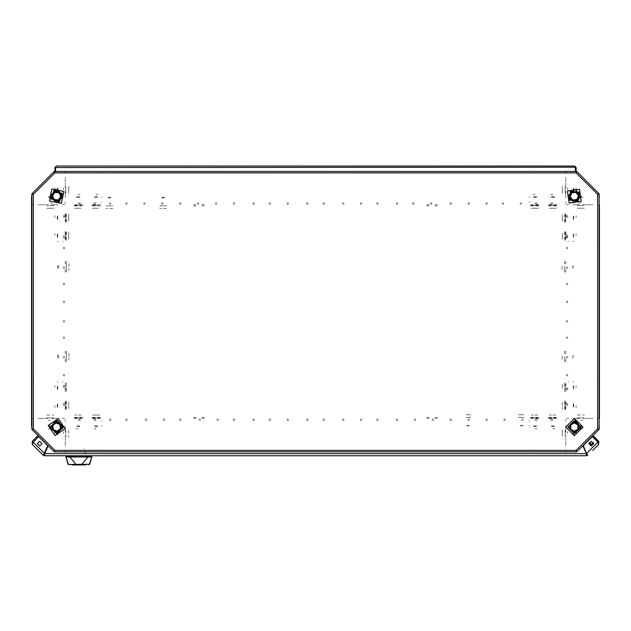 <?xml version="1.0" encoding="UTF-8"?>
<svg xmlns="http://www.w3.org/2000/svg" width="631" height="631" viewBox="0 0 631 631"><rect width="100%" height="100%" fill="white"/><g stroke="black" fill="none" stroke-linecap="round" stroke-linejoin="round"><path stroke-width="0.47" stroke-dasharray="3.15 2.37" d="M85.595 454.052L84.231 448.381M85.564 456.473L86.55 456.126M72.194 456.473L71.208 456.126M64.536 266.81L64.536 268.459L64.536 266.81M63.455 266.81L63.455 268.459L63.455 266.81M64.536 248.882L64.536 247.234L64.536 248.882M63.455 248.882L63.455 247.234L63.455 248.882M64.536 217.695L64.536 215.36L64.536 217.695M63.455 217.695L63.455 215.36L63.455 217.695M64.536 235.615L64.536 237.95L64.536 235.615M63.455 235.615L63.455 237.95L63.455 235.615M64.536 387.631L64.536 385.304L64.536 387.631M63.455 387.631L63.455 385.304L63.455 387.631M64.536 405.559L64.536 403.225L64.536 405.559M63.455 405.559L63.455 403.225L63.455 405.559M64.536 284.739L64.536 283.082L64.536 284.739M63.455 284.739L63.455 283.082L63.455 284.739M64.536 302.659L64.536 301.011L64.536 302.659M63.455 302.659L63.455 301.011L63.455 302.659M64.536 320.587L64.536 322.236L64.536 320.587M63.455 320.587L63.455 322.236L63.455 320.587M64.536 338.516L64.536 336.867L64.536 338.516M63.455 338.516L63.455 336.867L63.455 338.516M64.536 356.436L64.536 358.092L64.536 356.436M63.455 356.436L63.455 358.092L63.455 356.436M64.536 374.364L64.536 376.013L64.536 374.364M63.455 374.364L63.455 376.013L63.455 374.364M42.443 418.463L41.575 418.463L42.443 418.463M42.443 204.783L41.575 204.783L42.443 204.783M40.865 418.463L39.438 418.463L40.865 418.463M40.865 204.783L39.438 204.783L40.865 204.783M38.736 418.463L37.868 418.463L38.736 418.463M38.736 204.783L37.868 204.783L38.736 204.783M42.9 418.463L44.17 418.463L42.9 418.463M42.9 204.783L44.17 204.783L42.9 204.783M44.714 418.463L45.298 418.463L44.714 418.463M45.471 418.463L46.063 418.463L45.471 418.463M44.714 204.783L45.298 204.783L44.714 204.783M45.471 204.783L46.063 204.783L45.471 204.783M51.695 418.463L53.532 418.463L51.695 418.463M52.46 418.463L53.193 418.463L52.46 418.463M51.695 204.783L53.532 204.783L51.695 204.783M52.46 204.783L53.193 204.783L52.46 204.783M53.58 418.463L54.313 418.463L53.58 418.463M53.241 418.463L55.078 418.463L53.241 418.463M53.58 204.783L54.313 204.783L53.58 204.783M53.241 204.783L55.078 204.783L53.241 204.783M55.615 418.463L57.405 418.463L55.615 418.463M56.38 418.463L56.9 418.463L56.38 418.463M55.615 204.783L57.405 204.783L55.615 204.783M56.38 204.783L56.9 204.783L56.38 204.783M62.958 418.463L64.536 418.463L62.958 418.463M62.958 204.783L64.536 204.783L62.958 204.783M521.648 419.181L523.296 419.181L521.648 419.181M521.648 420.254L523.296 420.254L521.648 420.254M503.727 419.181L505.376 419.181L503.727 419.181M503.727 420.254L505.376 420.254L503.727 420.254M485.799 419.181L487.447 419.181L485.799 419.181M485.799 420.254L487.447 420.254L485.799 420.254M467.871 419.181L469.519 419.181L467.871 419.181M467.871 420.254L469.519 420.254L467.871 420.254M449.942 419.181L451.599 419.181L449.942 419.181M449.942 420.254L451.599 420.254L449.942 420.254M432.022 419.181L433.671 419.181L432.022 419.181M432.022 420.254L433.671 420.254L432.022 420.254M414.094 419.181L415.742 419.181L414.094 419.181M414.094 420.254L415.742 420.254L414.094 420.254M396.165 419.181L397.814 419.181L396.165 419.181M396.165 420.254L397.814 420.254L396.165 420.254M378.245 419.181L376.589 419.181L378.245 419.181M378.245 420.254L376.589 420.254L378.245 420.254M360.317 419.181L361.965 419.181L360.317 419.181M360.317 420.254L361.965 420.254L360.317 420.254M342.388 419.181L344.037 419.181L342.388 419.181M342.388 420.254L344.037 420.254L342.388 420.254M324.46 419.181L322.812 419.181L324.46 419.181M324.46 420.254L322.812 420.254L324.46 420.254M306.54 419.181L308.188 419.181L306.54 419.181M306.54 420.254L308.188 420.254L306.54 420.254M288.612 419.181L286.963 419.181L288.612 419.181M288.612 420.254L286.963 420.254L288.612 420.254M270.683 419.181L269.035 419.181L270.683 419.181M270.683 420.254L269.035 420.254L270.683 420.254M252.755 419.181L254.411 419.181L252.755 419.181M252.755 420.254L254.411 420.254L252.755 420.254M234.835 419.181L233.186 419.181L234.835 419.181M234.835 420.254L233.186 420.254L234.835 420.254M216.906 419.181L218.555 419.181L216.906 419.181M216.906 420.254L218.555 420.254L216.906 420.254M198.978 419.181L200.626 419.181L198.978 419.181M198.978 420.254L200.626 420.254L198.978 420.254M181.058 419.181L179.401 419.181L181.058 419.181M181.058 420.254L179.401 420.254L181.058 420.254M163.129 419.181L164.778 419.181L163.129 419.181M163.129 420.254L164.778 420.254L163.129 420.254M145.201 419.181L146.849 419.181L145.201 419.181M145.201 420.254L146.849 420.254L145.201 420.254M127.273 419.181L125.624 419.181L127.273 419.181M127.273 420.254L125.624 420.254L127.273 420.254M109.352 419.181L111.001 419.181L109.352 419.181M109.352 420.254L111.001 420.254L109.352 420.254M552.843 419.181L550.508 419.181L552.843 419.181M552.843 420.254L550.508 420.254L552.843 420.254M534.914 419.181L537.249 419.181L534.914 419.181M534.914 420.254L537.249 420.254L534.914 420.254M96.086 419.181L93.751 419.181L96.086 419.181M96.086 420.254L93.751 420.254L96.086 420.254M78.157 419.181L80.492 419.181L78.157 419.181M78.157 420.254L80.492 420.254L78.157 420.254M65.253 419.647L65.253 420.759L65.253 419.647M565.747 419.647L565.747 420.759L565.747 419.647M65.253 426.311L65.253 428.094L65.253 426.311M565.747 426.311L565.747 428.094L565.747 426.311M65.253 429.403L65.253 430.137L65.253 429.403M65.253 428.638L65.253 430.476L65.253 428.638M565.747 429.403L565.747 430.137L565.747 429.403M565.747 428.638L565.747 430.476L565.747 428.638M65.253 430.184L65.253 432.014L65.253 430.184M65.253 430.523L65.253 431.257L65.253 430.523M565.747 430.184L565.747 432.014L565.747 430.184M565.747 430.523L565.747 431.257L565.747 430.523M65.253 438.411L65.253 438.939L65.253 438.411M565.747 438.411L565.747 438.939L565.747 438.411M65.253 437.811L65.253 438.245L65.253 437.811M565.747 437.811L565.747 438.245L565.747 437.811M65.253 440.304L65.253 439.547L65.253 440.304M565.747 440.304L565.747 439.547L565.747 440.304M65.253 450.589L65.253 452.167L65.253 450.589M565.747 450.589L565.747 452.167L565.747 450.589M65.253 445.849L65.253 444.981L65.253 445.849M565.747 445.849L565.747 444.981L565.747 445.849M65.253 444.271L65.253 442.844L65.253 444.271M565.747 444.271L565.747 442.844L565.747 444.271M65.253 442.142L65.253 441.274L65.253 442.142M565.747 442.142L565.747 441.274L565.747 442.142M564.674 269.674L564.674 272.19L564.674 269.674M565.747 269.674L565.747 272.19L565.747 269.674M65.253 269.674L65.253 272.19L65.253 269.674M66.326 272.19L66.326 269.674L66.326 272.19M564.674 361.815L564.674 359.307L564.674 361.815M565.747 361.815L565.747 359.307L565.747 361.815M65.253 361.815L65.253 359.307L65.253 361.815M66.326 359.307L66.326 361.815L66.326 359.307M65.253 409.503L65.253 400.898M66.326 400.898L66.326 409.503M65.253 391.575L65.253 382.97M66.326 382.97L66.326 391.575M65.253 231.672L65.253 240.277M66.326 240.277L66.326 231.672M65.253 213.751L65.253 222.349M66.326 222.349L66.326 213.751M548.181 417.391L556.787 417.391M82.819 417.391L74.213 417.391M100.747 417.391L92.142 417.391M530.253 417.391L538.858 417.391M201.849 417.391L204.357 417.391L201.849 417.391M196.115 417.391L193.599 417.391L196.115 417.391M429.151 417.391L426.643 417.391L429.151 417.391M434.885 417.391L437.401 417.391L434.885 417.391M548.181 418.463L556.787 418.463M530.253 418.463L538.858 418.463M100.747 418.463L92.142 418.463M82.819 418.463L74.213 418.463M201.849 418.463L204.357 418.463L201.849 418.463M196.115 418.463L193.599 418.463L196.115 418.463M429.151 418.463L426.643 418.463L429.151 418.463M434.885 418.463L437.401 418.463L434.885 418.463M556.787 205.864L548.181 205.864M538.858 205.864L530.253 205.864M92.142 205.864L100.747 205.864M74.213 205.864L82.819 205.864M201.849 205.864L204.357 205.864L201.849 205.864M196.115 205.864L193.599 205.864L196.115 205.864M429.151 205.864L426.643 205.864L429.151 205.864M434.885 205.864L437.401 205.864L434.885 205.864M82.819 204.783L74.213 204.783M100.747 204.783L92.142 204.783M530.253 204.783L538.858 204.783M548.181 204.783L556.787 204.783M201.849 204.783L204.357 204.783L201.849 204.783M196.115 204.783L193.599 204.783L196.115 204.783M429.151 204.783L426.643 204.783L429.151 204.783M434.885 204.783L437.401 204.783L434.885 204.783M564.674 222.349L564.674 213.751M564.674 400.898L564.674 409.503M564.674 382.97L564.674 391.575M564.674 240.277L564.674 231.672M564.674 353.573L564.674 351.065L564.674 353.573M564.674 263.939L564.674 261.431L564.674 263.939M565.747 231.672L565.747 240.277M565.747 391.575L565.747 382.97M565.747 409.503L565.747 400.898M565.747 213.751L565.747 222.349M565.747 353.573L565.747 351.065L565.747 353.573M565.747 263.939L565.747 261.431L565.747 263.939M66.326 353.573L66.326 351.065L66.326 353.573M66.326 263.939L66.326 261.431L66.326 263.939M65.253 353.573L65.253 351.065L65.253 353.573M65.253 263.939L65.253 261.431L65.253 263.939M573.279 356.499L573.279 355.363L573.279 356.499M572.743 356.349L572.743 358.053L572.743 356.349M564.674 356.247L564.674 359.844L564.674 356.247M562.024 356.247L562.024 359.844L562.024 356.247M564.674 356.349L564.674 358.053L564.674 356.349M108.28 197.258L110.425 197.258L108.28 197.258M110.961 197.795L107.735 197.795L110.961 197.795M112.744 205.864L105.945 205.864L112.744 205.864M112.744 208.514L105.945 208.514L112.744 208.514M110.961 205.864L107.735 205.864L110.961 205.864M468.415 425.996L466.798 425.996L468.415 425.996M467.05 425.452L469.488 425.452L467.05 425.452M466.143 417.391L471.278 417.391L466.143 417.391M466.143 414.733L471.278 414.733L466.143 414.733M467.05 417.391L469.488 417.391L467.05 417.391M573.279 266.968L573.279 265.73L573.279 266.968M572.743 266.574L572.743 268.42L572.743 266.574M564.674 266.306L564.674 270.218L564.674 266.306M562.024 266.306L562.024 270.218L562.024 266.306M564.674 266.574L564.674 268.42L564.674 266.574M57.721 357.485L57.721 355.363L57.721 357.485M58.257 354.867L58.257 358.053L58.257 354.867M66.326 353.123L66.326 359.844L66.326 353.123M68.976 353.123L68.976 359.844L68.976 353.123M66.326 354.867L66.326 358.053L66.326 354.867M57.721 267.86L57.721 265.73L57.721 267.86M58.257 265.241L58.257 268.42L58.257 265.241M66.326 263.49L66.326 270.218L66.326 263.49M68.976 263.49L68.976 270.218L68.976 263.49M66.326 265.241L66.326 268.42L66.326 265.241M162.08 197.258L164.202 197.258L162.08 197.258M164.699 197.795L161.512 197.795L164.699 197.795M166.45 205.864L159.722 205.864L166.45 205.864M166.45 208.514L159.722 208.514L166.45 208.514M164.699 205.864L161.512 205.864L164.699 205.864M520.954 425.996L522.728 425.996L520.954 425.996M522.697 425.452L520.039 425.452L522.697 425.452M523.864 417.391L518.248 417.391L523.864 417.391M523.864 414.733L518.248 414.733L523.864 414.733M522.697 417.391L520.039 417.391L522.697 417.391M54.858 235.615L54.858 233.644L54.858 235.615M96.086 202.993L93.751 202.993L96.086 202.993M96.086 194.387L98.057 194.387L96.086 194.387M63.455 189.726L63.455 187.754L63.455 189.726M54.858 189.726L54.858 187.754L54.858 189.726M50.196 202.993L52.168 202.993L50.196 202.993M50.196 194.387L52.168 194.387L50.196 194.387M78.157 202.993L80.492 202.993L78.157 202.993M78.157 194.387L80.129 194.387L78.157 194.387M54.858 217.695L54.858 215.723L54.858 217.695M40.636 204.783L41.654 204.783L40.636 204.783M46.994 204.783L48.043 204.783L46.994 204.783M63.1 204.783L62.382 204.783L63.1 204.783M58.084 204.783L57.366 204.783L58.084 204.783M33.703 204.783L32.986 204.783L33.703 204.783M65.253 187.573L65.253 186.524L65.253 187.573M65.253 181.184L65.253 180.166L65.253 181.184M65.253 172.657L65.253 171.08L65.253 172.657M65.253 173.233L65.253 172.515L65.253 173.233M65.253 196.896L65.253 197.613L65.253 196.896M65.253 201.92L65.253 202.63L65.253 201.92M101.82 172.515L101.82 173.233L101.82 172.515M101.82 201.92L101.82 202.63L101.82 201.92M101.82 196.896L101.82 197.613L101.82 196.896M33.703 241.357L32.986 241.357L33.703 241.357M63.1 241.357L62.382 241.357L63.1 241.357M58.084 241.357L57.366 241.357L58.084 241.357M567.545 235.615L567.545 237.95L567.545 235.615M576.142 235.615L576.142 233.644L576.142 235.615M534.914 202.993L537.249 202.993L534.914 202.993M534.914 194.387L532.943 194.387L534.914 194.387M567.545 189.726L567.545 187.754L567.545 189.726M576.142 189.726L576.142 187.754L576.142 189.726M580.804 202.993L578.832 202.993L580.804 202.993M580.804 194.387L578.832 194.387L580.804 194.387M552.843 202.993L550.508 202.993L552.843 202.993M552.843 194.387L550.871 194.387L552.843 194.387M567.545 217.695L567.545 215.36L567.545 217.695M576.142 217.695L576.142 215.723L576.142 217.695M590.364 204.783L589.346 204.783L590.364 204.783M584.006 204.783L582.957 204.783L584.006 204.783M567.9 204.783L568.618 204.783L567.9 204.783M572.916 204.783L573.634 204.783L572.916 204.783M597.297 204.783L598.014 204.783L597.297 204.783M565.747 187.573L565.747 186.524L565.747 187.573M565.747 181.184L565.747 180.166L565.747 181.184M565.747 172.657L565.747 171.08L565.747 172.657M565.747 173.233L565.747 172.515L565.747 173.233M565.747 196.896L565.747 197.613L565.747 196.896M565.747 201.92L565.747 202.63L565.747 201.92M529.18 172.515L529.18 173.233L529.18 172.515M529.18 201.92L529.18 202.63L529.18 201.92M529.18 196.896L529.18 197.613L529.18 196.896M597.297 241.357L598.014 241.357L597.297 241.357M567.9 241.357L568.618 241.357L567.9 241.357M572.916 241.357L573.634 241.357L572.916 241.357M96.086 428.859L94.114 428.859L96.086 428.859M54.858 387.631L54.858 385.659L54.858 387.631M50.196 420.254L48.224 420.254L50.196 420.254M50.196 428.859L48.224 428.859L50.196 428.859M63.455 433.521L63.455 431.549L63.455 433.521M54.858 433.521L54.858 431.549L54.858 433.521M54.858 405.559L54.858 407.531L54.858 405.559M78.157 428.859L76.185 428.859L78.157 428.859M65.253 443.08L65.253 442.063L65.253 443.08M65.253 436.723L65.253 435.674L65.253 436.723M65.253 420.617L65.253 421.334L65.253 420.617M65.253 425.633L65.253 426.351L65.253 425.633M65.253 450.013L65.253 450.731L65.253 450.013M48.043 418.463L46.994 418.463L48.043 418.463M41.654 418.463L40.636 418.463L41.654 418.463M33.703 418.463L32.986 418.463L33.703 418.463M57.366 418.463L58.084 418.463L57.366 418.463M62.382 418.463L63.1 418.463L62.382 418.463M32.986 381.897L33.703 381.897L32.986 381.897M62.382 381.897L63.1 381.897L62.382 381.897M57.366 381.897L58.084 381.897L57.366 381.897M101.82 450.013L101.82 450.731L101.82 450.013M101.82 420.617L101.82 421.334L101.82 420.617M101.82 425.633L101.82 426.351L101.82 425.633M534.914 428.859L536.886 428.859L534.914 428.859M567.545 387.631L567.545 389.958L567.545 387.631M576.142 387.631L576.142 385.659L576.142 387.631M580.804 420.254L582.776 420.254L580.804 420.254M580.804 428.859L582.776 428.859L580.804 428.859M567.545 433.521L567.545 431.549L567.545 433.521M576.142 433.521L576.142 431.549L576.142 433.521M567.545 405.559L567.545 403.225L567.545 405.559M576.142 405.559L576.142 407.531L576.142 405.559M552.843 428.859L554.815 428.859L552.843 428.859M565.747 443.08L565.747 442.063L565.747 443.08M565.747 436.723L565.747 435.674L565.747 436.723M565.747 420.617L565.747 421.334L565.747 420.617M565.747 425.633L565.747 426.351L565.747 425.633M565.747 450.013L565.747 450.731L565.747 450.013M582.957 418.463L584.006 418.463L582.957 418.463M589.346 418.463L590.364 418.463L589.346 418.463M597.297 418.463L598.014 418.463L597.297 418.463M573.634 418.463L572.916 418.463L573.634 418.463M568.618 418.463L567.9 418.463L568.618 418.463M598.014 381.897L597.297 381.897L598.014 381.897M568.618 381.897L567.9 381.897L568.618 381.897M573.634 381.897L572.916 381.897L573.634 381.897M529.18 450.013L529.18 450.731L529.18 450.013M529.18 420.617L529.18 421.334L529.18 420.617M529.18 425.633L529.18 426.351L529.18 425.633M551.628 426.493L554.278 426.493L551.628 426.493M554.507 425.957L550.871 425.957L554.507 425.957M555.872 417.888L549.254 417.888L555.872 417.888M555.872 415.024L549.254 415.024L555.872 415.024M554.507 417.888L550.871 417.888L554.507 417.888M573.776 387.331L573.776 389.067L573.776 387.331M573.24 388.049L573.24 385.659L573.24 388.049M565.179 388.388L565.179 384.042L565.179 388.388M562.308 388.388L562.308 384.042L562.308 388.388M565.179 388.049L565.179 385.659L565.179 388.049M573.776 218.571L573.776 216.259L573.776 218.571M573.24 216.48L573.24 219.667L573.24 216.48M565.179 215.494L565.179 221.276L565.179 215.494M562.308 215.494L562.308 221.276L562.308 215.494M565.179 216.48L565.179 219.667L565.179 216.48M551.439 196.754L554.278 196.754L551.439 196.754M554.767 197.29L550.871 197.29L554.767 197.29M556.345 205.359L549.254 205.359L556.345 205.359M556.345 208.23L549.254 208.23L556.345 208.23M554.767 205.359L550.871 205.359L554.767 205.359M581.948 196.754L579.376 196.754L581.948 196.754M579.242 197.29L582.776 197.29L579.242 197.29M577.964 205.359L584.393 205.359L577.964 205.359M577.964 208.23L584.393 208.23L577.964 208.23M579.242 205.359L582.776 205.359L579.242 205.359M57.224 386.306L57.224 389.067L57.224 386.306M57.76 389.445L57.76 385.659L57.76 389.445M65.821 389.445L65.821 385.659L65.821 389.445M57.224 404.495L57.224 406.995L57.224 404.495M57.76 407.019L57.76 403.588L57.76 407.019M65.821 408.21L65.821 401.971L65.821 408.21M68.692 408.21L68.692 401.971L68.692 408.21M65.821 407.019L65.821 403.588L65.821 407.019M533.7 426.493L536.35 426.493L533.7 426.493M536.587 425.957L532.943 425.957L536.587 425.957M537.951 417.888L531.334 417.888L537.951 417.888M537.951 415.024L531.334 415.024L537.951 415.024M536.587 417.888L532.943 417.888L536.587 417.888M533.495 196.754L536.35 196.754L533.495 196.754M536.871 197.29L532.943 197.29L536.871 197.29M538.472 205.359L531.334 205.359L538.472 205.359M538.472 208.23L531.334 208.23L538.472 208.23M536.871 205.359L532.943 205.359L536.871 205.359M95.541 196.754L97.521 196.754L95.541 196.754M96.827 197.29L94.114 197.29L96.827 197.29M97.442 205.359L92.497 205.359L97.442 205.359M97.442 208.23L92.497 208.23L97.442 208.23M96.827 205.359L94.114 205.359L96.827 205.359M573.776 236.286L573.776 234.18L573.776 236.286M573.24 234.7L573.24 237.587L573.24 234.7M565.179 233.943L565.179 239.204L565.179 233.943M562.308 233.943L562.308 239.204L562.308 233.943M565.179 234.7L565.179 237.587L565.179 234.7M573.776 405.504L573.776 406.995L573.776 405.504M573.24 405.63L573.24 403.588L573.24 405.63M565.179 405.694L565.179 401.971L565.179 405.694M562.308 405.694L562.308 401.971L562.308 405.694M565.179 405.63L565.179 403.588L565.179 405.63M57.224 234.282L57.224 237.051L57.224 234.282M57.76 237.453L57.76 233.644L57.76 237.453M65.821 238.96L65.821 232.034L65.821 238.96M68.692 238.96L68.692 232.034L68.692 238.96M65.821 237.453L65.821 233.644L65.821 237.453M78.102 196.754L79.593 196.754L78.102 196.754M78.236 197.29L76.185 197.29L78.236 197.29M78.299 205.359L74.576 205.359L78.299 205.359M78.299 208.23L74.576 208.23L78.299 208.23M78.236 205.359L76.185 205.359L78.236 205.359M57.224 216.48L57.224 219.123L57.224 216.48M57.76 219.359L57.76 215.723L57.76 219.359M65.821 220.724L65.821 214.106L65.821 220.724M68.692 220.724L68.692 214.106L68.692 220.724M65.821 219.359L65.821 215.723L65.821 219.359M96.914 426.493L94.65 426.493L96.914 426.493M94.95 425.957L98.057 425.957L94.95 425.957M94.011 417.888L99.666 417.888L94.011 417.888M94.011 415.024L99.666 415.024L94.011 415.024M94.95 417.888L98.057 417.888L94.95 417.888M573.776 432.653L573.776 434.956L573.776 432.653M573.24 434.72L573.24 431.549L573.24 434.72M565.179 435.705L565.179 429.94L565.179 435.705M562.308 435.705L562.308 429.94L562.308 435.705M565.179 434.72L565.179 431.549L565.179 434.72M76.943 426.493L79.593 426.493L76.943 426.493M79.829 425.957L76.185 425.957L79.829 425.957M81.194 417.888L74.576 417.888L81.194 417.888M81.194 415.024L74.576 415.024L81.194 415.024M79.829 417.888L76.185 417.888L79.829 417.888M573.776 432.464L573.776 434.956L573.776 432.464M573.24 434.972L573.24 431.549L573.24 434.972M565.179 436.163L565.179 429.94L565.179 436.163M562.308 436.163L562.308 429.94L562.308 436.163M565.179 434.972L565.179 431.549L565.179 434.972M57.224 434.956L57.224 432.085L57.224 434.956M57.76 431.549L57.76 435.493L57.76 431.549M65.821 429.94L65.821 437.109L65.821 429.94M68.692 429.94L68.692 437.109L68.692 429.94M65.821 431.549L65.821 435.493L65.821 431.549M51.624 426.493L48.761 426.493L51.624 426.493M48.224 425.957L52.168 425.957L48.224 425.957M46.615 417.888L53.777 417.888L46.615 417.888M46.615 415.024L53.777 415.024L46.615 415.024M48.224 417.888L52.168 417.888L48.224 417.888M57.224 190.996L57.224 188.29L57.224 190.996M57.76 187.975L57.76 191.698L57.76 187.975M65.821 186.547L65.821 193.315L65.821 186.547M68.692 186.547L68.692 193.315L68.692 186.547M573.776 190.783L573.776 188.29L573.776 190.783M573.24 188.275L573.24 191.698L573.24 188.275M565.179 187.084L565.179 193.315L565.179 187.084M562.308 187.084L562.308 193.315L562.308 187.084M565.179 188.275L565.179 191.698L565.179 188.275M573.776 188.33L573.776 191.161L573.776 188.33M573.24 191.65L573.24 187.754L573.24 191.65M565.179 193.228L565.179 186.145L565.179 193.228M562.308 193.228L562.308 186.145L562.308 193.228M565.179 191.65L565.179 187.754L565.179 191.65M57.224 189.615L57.224 191.161L57.224 189.615M57.76 189.876L57.76 187.754L57.76 189.876M68.692 190.002L68.692 186.145L68.692 190.002M582.239 426.493L579.376 426.493L582.239 426.493M578.84 425.957L582.776 425.957L578.84 425.957M577.223 417.888L584.393 417.888L577.223 417.888M577.223 415.024L584.393 415.024L577.223 415.024M578.84 417.888L582.776 417.888L578.84 417.888M50.961 196.754L48.761 196.754L50.961 196.754M49.131 197.29L52.168 197.29L49.131 197.29M48.264 205.359L53.777 205.359L48.264 205.359M48.264 208.23L53.777 208.23L48.264 208.23M49.131 205.359L52.168 205.359L49.131 205.359M573.776 190.601L573.776 188.29L573.776 190.601M573.24 188.527L573.24 191.698L573.24 188.527M565.179 187.549L565.179 193.315L565.179 187.549M562.308 187.549L562.308 193.315L562.308 187.549M565.179 188.527L565.179 191.698L565.179 188.527M582.176 196.754L579.376 196.754L582.176 196.754M578.927 197.29L582.776 197.29L578.927 197.29M577.389 205.359L584.393 205.359L577.389 205.359M577.389 208.23L584.393 208.23L577.389 208.23M578.927 205.359L582.776 205.359L578.927 205.359M50.504 196.754L48.761 196.754L50.504 196.754M49.762 197.29L52.168 197.29L49.762 197.29M49.415 205.359L53.777 205.359L49.415 205.359M49.415 208.23L53.777 208.23L49.415 208.23M49.762 205.359L52.168 205.359L49.762 205.359M573.776 188.29L573.776 191.161L573.776 188.29M573.24 191.698L573.24 187.754L573.24 191.698M565.179 193.307L565.179 186.145L565.179 193.307M562.308 193.307L562.308 186.145L562.308 193.307M565.179 191.698L565.179 187.754L565.179 191.698M57.224 191.035L57.224 188.29L57.224 191.035M57.76 187.928L57.76 191.698L57.76 187.928M68.692 186.46L68.692 193.315L68.692 186.46M573.776 432.976L573.776 434.956L573.776 432.976M573.24 434.278L573.24 431.549L573.24 434.278M565.179 434.893L565.179 429.94L565.179 434.893M562.308 434.893L562.308 429.94L562.308 434.893M51.521 196.754L48.761 196.754L51.521 196.754M48.374 197.29L52.168 197.29L48.374 197.29M46.883 205.359L53.777 205.359L46.883 205.359M46.883 208.23L53.777 208.23L46.883 208.23M48.374 205.359L52.168 205.359L48.374 205.359M57.224 189.016L57.224 191.161L57.224 189.016M57.76 190.704L57.76 187.754L57.76 190.704M68.692 191.501L68.692 186.145L68.692 191.501M65.821 190.704L65.821 187.754L65.821 190.704M573.776 433.213L573.776 434.956L573.776 433.213M573.24 433.947L573.24 431.549L573.24 433.947M562.308 434.302L562.308 429.94L562.308 434.302M565.179 433.947L565.179 431.549L565.179 433.947M51.624 196.754L48.761 196.754L51.624 196.754M48.224 197.29L52.168 197.29L48.224 197.29M46.615 205.359L53.777 205.359L46.615 205.359M46.615 208.23L53.777 208.23L46.615 208.23M48.224 205.359L52.168 205.359L48.224 205.359M580.039 196.754L582.239 196.754L580.039 196.754M581.869 197.29L578.832 197.29L581.869 197.29M582.736 205.359L577.223 205.359L582.736 205.359M582.736 208.23L577.223 208.23L582.736 208.23M581.869 205.359L578.832 205.359L581.869 205.359M573.776 406.885L573.776 404.124L573.776 406.885M573.24 403.737L573.24 407.531L573.24 403.737M565.179 402.247L565.179 409.14L565.179 402.247M562.308 402.247L562.308 409.14L562.308 402.247M565.179 403.737L565.179 407.531L565.179 403.737M94.871 426.493L97.521 426.493L94.871 426.493M97.75 425.957L94.114 425.957L97.75 425.957M99.114 417.888L92.497 417.888L99.114 417.888M99.114 415.024L92.497 415.024L99.114 415.024M97.75 417.888L94.114 417.888L97.75 417.888M57.224 404.345L57.224 406.995L57.224 404.345M57.76 407.224L57.76 403.588L57.76 407.224M65.821 408.588L65.821 401.971L65.821 408.588M68.692 408.588L68.692 401.971L68.692 408.588M65.821 407.224L65.821 403.588L65.821 407.224M57.224 386.314L57.224 389.067L57.224 386.314M535.877 196.754L533.479 196.754L535.877 196.754M533.589 197.29L536.886 197.29L533.589 197.29M532.509 205.359L538.503 205.359L532.509 205.359M532.509 208.23L538.503 208.23L532.509 208.23M533.589 205.359L536.886 205.359L533.589 205.359M57.224 236.909L57.224 234.18L57.224 236.909M57.76 233.841L57.76 237.587L57.76 233.841M65.821 232.382L65.821 239.204L65.821 232.382M68.692 232.382L68.692 239.204L68.692 232.382M65.821 233.841L65.821 237.587L65.821 233.841M95.202 196.754L97.521 196.754L95.202 196.754M97.292 197.29L94.114 197.29L97.292 197.29M98.278 205.359L92.497 205.359L98.278 205.359M98.278 208.23L92.497 208.23L98.278 208.23M97.292 205.359L94.114 205.359L97.292 205.359M573.776 236.578L573.776 234.18L573.776 236.578M573.24 234.29L573.24 237.587L573.24 234.29M565.179 233.21L565.179 239.204L565.179 233.21M562.308 233.21L562.308 239.204L562.308 233.21M565.179 234.29L565.179 237.587L565.179 234.29M554.113 196.754L551.407 196.754L554.113 196.754M551.1 197.29L554.815 197.29L551.1 197.29M549.672 205.359L556.424 205.359L549.672 205.359M549.672 208.23L556.424 208.23L549.672 208.23M551.1 205.359L554.815 205.359L551.1 205.359M573.776 218.862L573.776 216.259L573.776 218.862M573.24 216.086L573.24 219.667L573.24 216.086M565.179 214.769L565.179 221.276L565.179 214.769M562.308 214.769L562.308 221.276L562.308 214.769M565.179 216.086L565.179 219.667L565.179 216.086M57.224 219.123L57.224 216.259L57.224 219.123M57.76 215.723L57.76 219.667L57.76 215.723M65.821 214.106L65.821 221.276L65.821 214.106M68.692 214.106L68.692 221.276L68.692 214.106M65.821 215.723L65.821 219.667L65.821 215.723M76.943 196.754L79.593 196.754L76.943 196.754M79.829 197.29L76.185 197.29L79.829 197.29M81.194 205.359L74.576 205.359L81.194 205.359M81.194 208.23L74.576 208.23L81.194 208.23M79.829 205.359L76.185 205.359L79.829 205.359M573.776 387.631L573.776 386.196L573.776 387.631M573.24 387.631L573.24 385.659L573.24 387.631M565.179 387.631L565.179 384.042L565.179 387.631M562.308 387.631L562.308 384.042L562.308 387.631M566.464 356.436L566.464 358.092L566.464 356.436M567.545 356.436L567.545 358.092L567.545 356.436M566.464 374.364L566.464 376.013L566.464 374.364M567.545 374.364L567.545 376.013L567.545 374.364M566.464 405.559L566.464 403.225L566.464 405.559M566.464 387.631L566.464 389.958L566.464 387.631M566.464 235.615L566.464 237.95L566.464 235.615M566.464 217.695L566.464 215.36L566.464 217.695M566.464 338.516L566.464 336.867L566.464 338.516M567.545 338.516L567.545 336.867L567.545 338.516M566.464 320.587L566.464 322.236L566.464 320.587M567.545 320.587L567.545 322.236L567.545 320.587M566.464 302.659L566.464 301.011L566.464 302.659M567.545 302.659L567.545 301.011L567.545 302.659M566.464 284.739L566.464 283.082L566.464 284.739M567.545 284.739L567.545 283.082L567.545 284.739M566.464 266.81L566.464 268.459L566.464 266.81M567.545 266.81L567.545 268.459L567.545 266.81M566.464 248.882L566.464 247.234L566.464 248.882M567.545 248.882L567.545 247.234L567.545 248.882M588.557 204.783L589.425 204.783L588.557 204.783M588.557 418.463L589.425 418.463L588.557 418.463M590.135 204.783L591.562 204.783L590.135 204.783M590.135 418.463L591.562 418.463L590.135 418.463M592.264 204.783L593.132 204.783L592.264 204.783M592.264 418.463L593.132 418.463L592.264 418.463M588.1 204.783L586.83 204.783L588.1 204.783M588.1 418.463L586.83 418.463L588.1 418.463M586.286 204.783L585.702 204.783L586.286 204.783M585.529 204.783L584.937 204.783L585.529 204.783M586.286 418.463L585.702 418.463L586.286 418.463M585.529 418.463L584.937 418.463L585.529 418.463M579.305 204.783L577.468 204.783L579.305 204.783M578.54 204.783L577.807 204.783L578.54 204.783M579.305 418.463L577.468 418.463L579.305 418.463M578.54 418.463L577.807 418.463L578.54 418.463M577.42 204.783L576.687 204.783L577.42 204.783M577.759 204.783L575.922 204.783L577.759 204.783M577.42 418.463L576.687 418.463L577.42 418.463M577.759 418.463L575.922 418.463L577.759 418.463M575.385 204.783L573.595 204.783L575.385 204.783M574.62 204.783L574.1 204.783L574.62 204.783M575.385 418.463L573.595 418.463L575.385 418.463M574.62 418.463L574.1 418.463L574.62 418.463M568.042 204.783L566.464 204.783L568.042 204.783M568.042 418.463L566.464 418.463L568.042 418.463M33.127 418.463L32.623 418.463L33.127 418.463M33.127 204.783L32.623 204.783L33.127 204.783M597.872 418.463L598.377 418.463L597.872 418.463M109.352 204.065L111.001 204.065L109.352 204.065M109.352 202.993L111.001 202.993L109.352 202.993M127.273 204.065L125.624 204.065L127.273 204.065M127.273 202.993L125.624 202.993L127.273 202.993M145.201 204.065L143.552 204.065L145.201 204.065M145.201 202.993L143.552 202.993L145.201 202.993M163.129 204.065L161.481 204.065L163.129 204.065M163.129 202.993L161.481 202.993L163.129 202.993M181.058 204.065L179.401 204.065L181.058 204.065M181.058 202.993L179.401 202.993L181.058 202.993M198.978 204.065L197.329 204.065L198.978 204.065M198.978 202.993L197.329 202.993L198.978 202.993M216.906 204.065L215.258 204.065L216.906 204.065M216.906 202.993L215.258 202.993L216.906 202.993M234.835 204.065L233.186 204.065L234.835 204.065M234.835 202.993L233.186 202.993L234.835 202.993M252.755 204.065L254.411 204.065L252.755 204.065M252.755 202.993L254.411 202.993L252.755 202.993M270.683 204.065L269.035 204.065L270.683 204.065M270.683 202.993L269.035 202.993L270.683 202.993M288.612 204.065L286.963 204.065L288.612 204.065M288.612 202.993L286.963 202.993L288.612 202.993M306.54 204.065L308.188 204.065L306.54 204.065M306.54 202.993L308.188 202.993L306.54 202.993M324.46 204.065L322.812 204.065L324.46 204.065M324.46 202.993L322.812 202.993L324.46 202.993M342.388 204.065L344.037 204.065L342.388 204.065M342.388 202.993L344.037 202.993L342.388 202.993M360.317 204.065L361.965 204.065L360.317 204.065M360.317 202.993L361.965 202.993L360.317 202.993M378.245 204.065L376.589 204.065L378.245 204.065M378.245 202.993L376.589 202.993L378.245 202.993M396.165 204.065L397.814 204.065L396.165 204.065M396.165 202.993L397.814 202.993L396.165 202.993M414.094 204.065L412.445 204.065L414.094 204.065M414.094 202.993L412.445 202.993L414.094 202.993M432.022 204.065L430.374 204.065L432.022 204.065M432.022 202.993L430.374 202.993L432.022 202.993M449.942 204.065L451.599 204.065L449.942 204.065M449.942 202.993L451.599 202.993L449.942 202.993M467.871 204.065L469.519 204.065L467.871 204.065M467.871 202.993L469.519 202.993L467.871 202.993M485.799 204.065L487.447 204.065L485.799 204.065M485.799 202.993L487.447 202.993L485.799 202.993M503.727 204.065L502.079 204.065L503.727 204.065M503.727 202.993L502.079 202.993L503.727 202.993M521.648 204.065L519.999 204.065L521.648 204.065M521.648 202.993L519.999 202.993L521.648 202.993M78.157 204.065L80.492 204.065L78.157 204.065M96.086 204.065L93.751 204.065L96.086 204.065M534.914 204.065L537.249 204.065L534.914 204.065M552.843 204.065L550.508 204.065L552.843 204.065M565.747 203.608L565.747 202.488L565.747 203.608M65.253 203.608L65.253 202.488L65.253 203.608M565.747 196.943L565.747 195.153L565.747 196.943M65.253 196.943L65.253 195.153L65.253 196.943M565.747 193.851L565.747 193.118L565.747 193.851M565.747 194.608L565.747 192.778L565.747 194.608M65.253 193.851L65.253 193.118L65.253 193.851M65.253 194.608L65.253 192.778L65.253 194.608M565.747 193.062L565.747 191.232L565.747 193.062M565.747 192.723L565.747 191.99L565.747 192.723M65.253 193.062L65.253 191.232L65.253 193.062M65.253 192.723L65.253 191.99L65.253 192.723M565.747 184.836L565.747 184.244L565.747 184.836M565.747 185.593L565.747 185.009L565.747 185.593M65.253 184.836L65.253 184.244L65.253 184.836M65.253 185.593L65.253 185.009L65.253 185.593M565.747 182.943L565.747 183.7L565.747 182.943M65.253 182.943L65.253 183.7L65.253 182.943M565.747 177.398L565.747 178.265L565.747 177.398M65.253 177.398L65.253 178.265L65.253 177.398M565.747 178.975L565.747 180.403L565.747 178.975M65.253 178.975L65.253 180.403L65.253 178.975M565.747 181.105L565.747 181.98L565.747 181.105M65.253 181.105L65.253 181.98L65.253 181.105M565.179 233.328L565.179 237.911L565.179 233.328M566.827 237.911L566.827 233.32L566.827 237.911M565.179 239.196L565.179 232.034L565.179 239.196"/><path stroke-width="0.95" d="M599.45 196.896L599.095 195.894L599.095 204.783M599.095 418.463L599.095 427.353L599.45 426.311M31.905 204.783L31.905 197.109M31.905 427.353L31.905 418.463M72.068 464.503L72.068 464.937L71.705 464.503L72.068 464.937L85.69 464.653L71.776 464.503M68.471 464.503L70.948 464.503M69.552 455.756L69.552 456.797L91.763 457.033L91.787 456.473L65.971 456.473L65.987 457.033L91.787 456.923L89.279 464.503M31.55 426.351L31.55 197.109M567.9 427.069L574.352 420.617L580.804 427.069L574.352 433.521L567.9 427.069M50.306 428.283L55.433 420.727L62.982 425.854L57.863 433.41L50.306 428.283M50.717 198.733L54.092 190.254L62.572 193.63L59.204 202.109L50.717 198.733M569.194 200.051L570.479 191.019L579.518 192.305L578.225 201.344L569.194 200.051M61.396 203.356L63.818 191.43L51.892 189.008L49.47 200.934L61.396 203.356M567.466 191.019L569.194 203.064L581.238 201.344L579.518 189.3L567.466 191.019M48.193 425.444L55.023 435.516L65.096 428.694L58.265 418.621L48.193 425.444M565.747 427.069L574.352 435.674L582.957 427.069L574.352 418.463L565.747 427.069M574.352 202.669L580.812 196.801L575.598 189.813L574.352 189.694L567.861 196.178L574.352 202.669M57.886 420.735L63.108 427.692L56.648 433.56L50.157 427.069L56.648 420.617M57.886 189.844L63.108 196.801L56.648 202.669L50.157 196.178L56.648 189.726M575.598 420.735L580.812 427.692L574.352 433.56L567.861 427.069L574.352 420.617M39.69 446.046L37.324 443.68L39.69 441.314L42.056 443.68L39.69 446.046M591.31 441.314L588.944 443.68L591.31 446.046L593.676 443.68L591.31 441.314M580.307 427.069L574.352 421.114L568.405 427.069L574.352 433.024L580.307 427.069M62.493 425.949L55.528 421.224L50.803 428.189L57.768 432.913L62.493 425.949M62.114 193.827L54.29 190.712L51.182 198.536L58.998 201.644L62.114 193.827M579.116 192.613L570.779 191.422L569.596 199.751L577.925 200.942L579.116 192.613M54.652 451.804L54.858 450.376L53.982 451.528L54.858 450.376L54.558 451.804L576.442 451.804L576.142 450.376L576.348 451.804M577.018 451.528L576.142 450.376L576.947 451.599L598.882 429.664L597.66 428.859L598.811 429.735M599.095 429.064L597.66 428.859L599.095 429.159L599.095 194.088L597.66 194.387L599.095 194.19M598.811 193.512L597.66 194.387L598.882 193.583L577.018 171.719L576.142 172.878L577.018 171.719M576.348 171.443L576.142 172.878L576.442 171.443L54.558 171.443L54.858 172.878L54.652 171.443M53.982 171.719L54.858 172.878L53.982 171.719L32.118 193.583L33.34 194.387L32.189 193.512M31.905 194.19L33.34 194.387L31.905 194.088L31.905 429.159L33.34 428.859L31.905 429.064M32.189 429.735L33.34 428.859L32.118 429.664L53.982 451.528M32.733 193.985L32.118 193.583L31.905 194.088M32.015 194.111L32.623 194.238M54.708 172.16L54.558 171.443L54.053 171.656M54.108 171.742L54.455 172.263M576.545 172.263L576.947 171.656L576.442 171.443M576.418 171.553L576.292 172.16M598.377 194.238L599.095 194.088L598.882 193.583M598.787 193.646L598.267 193.985M598.267 429.261L598.882 429.664L599.095 429.159M598.985 429.135L598.377 429.009M576.292 451.086L576.442 451.804L576.947 451.599M576.892 451.504L576.545 450.984M54.455 450.984L54.053 451.599L54.558 451.804M54.581 451.701L54.708 451.086M32.623 429.009L31.905 429.159L32.118 429.664M32.213 429.601L32.733 429.261M31.905 195.894L31.55 196.896L31.905 195.894M577.941 425.002L574.352 422.928L570.771 425.002L570.771 429.135L574.352 431.21L577.941 429.135L577.941 425.002L578.438 424.71L578.438 429.427L574.352 431.785L574.352 431.21M577.941 429.135L578.438 429.427M574.352 431.785L570.266 429.427L570.771 429.135M570.266 429.427L570.266 424.71L570.771 425.002M59.779 424.363L55.867 423.007L52.736 425.712L53.517 429.774L57.429 431.131L60.56 428.425L59.779 424.363L60.213 423.985L61.104 428.615L57.539 431.707L57.429 431.131M60.56 428.425L61.104 428.615M57.539 431.707L53.075 430.153L53.517 429.774M55.867 423.007L55.757 422.431L60.213 423.985M53.075 430.153L52.192 425.523L52.736 425.712M59.117 192.857L55.007 192.376L52.539 195.697L54.171 199.499L58.289 199.98L60.757 196.659L59.117 192.857L59.464 192.392L61.333 196.73L58.517 200.516L58.289 199.98M60.757 196.659L61.333 196.73M58.517 200.516L53.824 199.964L54.171 199.499M55.007 192.376L54.779 191.848L59.464 192.392M53.824 199.964L51.963 195.634L52.539 195.697M575.977 192.376L571.867 192.865L570.243 196.675L572.727 199.988L576.837 199.491L578.461 195.689L575.977 192.376L576.206 191.84L579.037 195.618L577.184 199.956L576.837 199.491M578.461 195.689L579.037 195.618M577.184 199.956L572.498 200.524L572.727 199.988M571.867 192.865L571.52 192.408L576.206 191.84M572.498 200.524L569.667 196.746L570.243 196.675M599.45 418.463L599.45 204.783M57.886 420.696L56.648 420.577M57.886 189.813L56.648 189.694M575.598 420.696L574.352 420.577M576.142 171.443L576.142 167.499L575.433 167.499L575.433 171.443M55.567 167.499L56.285 166.063L54.858 167.499L55.567 167.499L55.567 171.443M54.858 167.499L54.858 171.443M56.285 166.063L574.715 166.063L575.377 167.499L575.377 171.443M575.362 167.239L55.623 167.499L55.623 171.443M576.142 167.499L574.715 166.063M595.711 447.395L598.756 444.35L598.756 441.306L593.179 435.729L592.414 436.494L597.991 442.071L598.756 441.306L598.756 444.35L595.711 447.395M592.667 450.431L598.756 444.35L597.904 442.157L586.522 453.539L583.257 445.652L592.328 436.581L597.904 442.157M582.831 445.723L586.357 453.61L586.459 455.756L44.549 455.756L44.643 453.61L48.169 445.723M587.216 454.367L586.522 453.539L587.216 454.367L586.459 454.683M43.791 454.367L43.026 455.125L32.252 444.35L33.096 442.157L38.68 436.581L47.743 445.652L43.791 454.367L44.549 454.683L44.643 453.61L586.357 453.61L586.459 455.756L587.974 455.125M33.009 442.071L32.252 441.306L37.828 435.729L38.586 436.494L32.702 442.883L33.096 442.157L44.478 453.539L43.026 455.125L44.549 455.756L44.549 454.683M32.252 441.306L32.252 444.35M91.787 456.915L89.673 464.258L76.067 464.448L69.647 456.797M71.563 456.473L71.208 456.126M69.552 457.089L65.971 456.915L68.487 464.377L78.875 464.432M68.077 464.258L68.747 464.503L68.045 464.25L65.971 456.915L68.393 464.503M88.782 464.503L88.159 464.503M87.946 464.503L87.512 464.503M66.113 456.473L66.113 455.756M91.637 455.756L91.637 456.473M593.676 443.814L591.405 444.934L588.952 443.554L591.405 444.934M576.142 172.878L54.858 172.878L33.34 194.387L33.34 428.859L54.858 450.376L576.142 450.376L597.66 428.859L597.66 194.387L576.142 172.878M599.095 427.353L599.45 426.351M570.266 424.71L574.352 422.352L578.438 424.71M52.192 425.523L55.757 422.431M51.963 195.634L54.779 191.848M569.667 196.746L571.52 192.408M31.55 204.783L31.55 418.463M85.934 464.503L71.824 464.503M85.69 464.921L72.068 464.937M88.103 456.797L81.636 464.503M88.206 457.089L88.198 455.756M89.673 464.258L89.003 464.503M589.283 442.457L591.405 444.216L593.463 442.686M89.365 464.503L91.771 457.025"/></g></svg>

